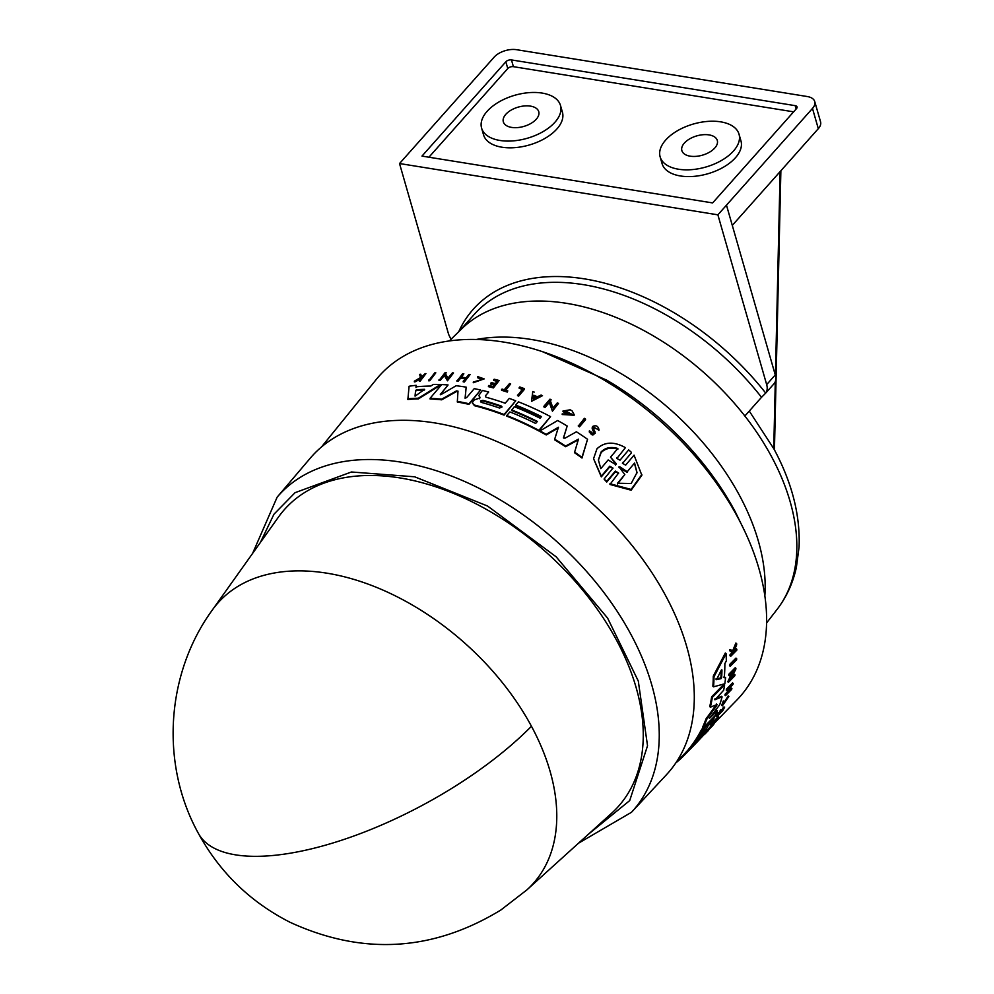 <?xml version="1.0" encoding="UTF-8"?>
<svg xmlns="http://www.w3.org/2000/svg" width="994" height="994" viewBox="0 0 994 994"><rect width="100%" height="100%" fill="white"/><g stroke="black" fill="none" stroke-linecap="round" stroke-linejoin="round"><path stroke-width="1.49" d="M531.455 726.266A211.014 133.941 -138.4 0 0 367.531 583.913A211.014 133.941 -138.4 0 0 212.244 610.13L212.244 610.13C165.774 673.982 160.171 764.187 198.34 833.295A211.759 81.57 -28.3 0 0 338.867 841.123A211.759 81.57 -28.3 0 0 531.455 726.266A211.014 133.941 -138.4 0 1 526.845 889.928L611.571 813.278A223.414 141.807 -138.4 0 0 616.442 640.012A223.414 141.807 -138.4 0 0 442.889 489.284A223.414 141.807 -138.4 0 0 278.482 517.042L212.244 610.13M588.373 834.277L629.711 800.58L647.529 745.761L638.297 681.039L607.595 618.082L556.155 556.814L487.545 506.021L414.635 476.797L351.441 471.988L295.044 492.689L273.959 514.221L260.341 542.538M578.496 843.21L631.488 812.284L666.402 774.773A238.287 151.25 -138.4 0 0 665.694 595.779A238.287 151.25 -138.4 0 0 486.178 437.124A238.287 151.25 -138.4 0 0 310.327 458.097L277.152 497.149L252.613 553.385M711.89 715.195L716.798 710.176L717.444 710.735A239.554 152.057 -138.4 0 1 715.456 715.282L703.18 727.856A238.759 151.548 -138.4 0 0 706.684 719.407L716.637 705.703L716.351 703.914M703.18 727.856L702.547 727.297A237.926 151.013 -138.4 0 0 706.038 718.836L715.978 705.131M717.121 704.497L710.375 707.194L709.716 706.61A237.926 151.013 -138.4 0 0 711.654 696.769L723.967 684.22L724.638 684.829A239.554 152.057 41.6 0 1 723.644 690.258L714.997 699.801M714.425 699.204L721.433 696.309L722.091 696.893A239.554 152.057 41.6 0 1 719.706 704.734L709.48 718.389L717.444 710.735M703.305 733.547L704.274 733.758A239.554 152.057 41.6 0 1 701.267 737.473L689.004 750.06A238.759 151.548 -138.4 0 0 701.304 731.683L714.86 716.512A239.554 152.057 41.6 0 1 712.673 720.799L707.865 726.117A239.281 151.871 41.6 0 1 699.962 738.169L704.274 733.758M689.004 750.06L688.382 749.501A237.926 151.013 -138.4 0 0 700.671 731.124L702.472 728.329M706.995 724.39L707.89 723.371L708.523 723.93M723.557 677.175L725.608 677.423L724.241 677.796A239.455 151.995 41.6 0 0 724.862 663.619L726.328 660.886A239.554 152.057 41.6 0 0 726.067 653.642L725.334 652.983L713.27 676.144L713.99 676.777L726.067 653.642M725.608 677.423A239.554 152.057 -138.4 0 1 724.812 683.735L713.568 686.829L712.872 686.22A237.926 151.013 -138.4 0 0 713.27 676.144M731.683 676.902L734.317 674.205L734.988 674.814A240.225 152.48 41.6 0 1 734.827 675.796L728.428 682.319L727.757 681.722L731.982 673.211M728.428 682.319L733.883 671.273L729.385 675.87L728.689 675.261A238.982 151.684 -138.4 0 0 728.813 674.243L735.225 667.719L735.908 668.328A240.225 152.48 41.6 0 1 735.784 669.347L730.354 679.536L734.988 674.814M726.925 690.631L726.254 690.047A238.995 151.697 -138.4 0 0 726.49 689.115L732.566 682.903L733.224 683.487A240.225 152.48 -138.4 0 1 733 684.419L729.994 687.5A240.039 152.355 41.6 0 1 728.888 691.613L731.895 688.531A240.225 152.48 41.6 0 1 731.634 689.426L725.545 695.651A239.84 152.231 -138.4 0 0 725.819 694.756L728.527 691.986A240.014 152.343 -138.4 0 0 729.633 687.86L726.925 690.631A239.84 152.231 -138.4 0 0 727.148 689.699L733.224 683.487M729.372 689.861L731.236 687.947L731.895 688.531M725.545 695.651L724.899 695.067A238.995 151.697 -138.4 0 0 725.16 694.172L727.869 691.402A239.169 151.809 -138.4 0 0 728.527 688.991M721.619 710.263L722.091 709.766A239.355 151.92 -138.4 0 0 723.483 707.094L724.663 707.107A240.225 152.48 41.6 0 1 722.886 710.474L716.823 716.711A239.84 152.231 -138.4 0 0 718.587 713.332L719.097 712.81A239.865 152.256 41.6 0 1 717.705 715.481L719.519 713.63A239.989 152.33 -138.4 0 0 720.911 710.959L721.656 710.188A240.039 152.355 41.6 0 1 720.265 712.86L722.725 710.337A240.188 152.455 -138.4 0 0 724.117 707.666L724.663 707.107M716.823 716.711L716.189 716.14A238.995 151.697 -138.4 0 0 717.954 712.773L719.097 712.81M719.047 712.76A239.144 151.796 -138.4 0 0 720.277 710.387L721.023 709.629L721.656 710.188M730.578 651.505L729.844 650.846A238.995 151.697 -138.4 0 0 729.795 649.728L732.802 650.536L735.883 643.019L736.629 643.677A240.225 152.48 41.6 0 1 736.678 644.833L733.97 651.294L736.815 649.268A240.225 152.48 41.6 0 1 736.827 650.126L730.714 656.326A239.84 152.231 -138.4 0 0 730.702 655.456L733.063 653.07A239.989 152.33 -138.4 0 0 733.038 652.151L730.578 651.505A239.84 152.231 -138.4 0 0 730.528 650.374L732.802 650.536M733.92 650.821L736.094 648.622L736.815 649.268M730.714 656.326L729.994 655.68A238.995 151.697 -138.4 0 0 729.981 654.81L732.342 652.424A239.144 151.796 -138.4 0 0 732.329 651.965M723.011 704.15L728.217 695.899L728.863 696.471L723.011 704.908L724.315 701.466L723.334 700.956L724.315 701.466M728.863 696.471L722.34 705.864L721.706 705.293L723.334 700.956M711.319 725.583L710.698 725.024A238.995 151.697 -138.4 0 0 713.058 721.458L714.201 721.495A239.865 152.256 41.6 0 1 713.307 722.886L718.861 717.183A240.225 152.48 41.6 0 1 718.389 717.892L712.835 723.595A239.865 152.256 41.6 0 1 711.841 725.061L711.319 725.583A239.84 152.231 -138.4 0 0 713.692 722.017L713.058 721.458M713.816 721.147L718.227 716.624L718.861 717.183M713.207 723.433L713.816 722.812L713.841 723.992A240.188 152.455 41.6 0 1 712.226 726.018L711.592 725.471A239.355 151.92 -138.4 0 0 713.207 723.433L713.841 723.992M714.438 723.371A240.225 152.48 -138.4 0 1 712.276 726.067L706.212 732.305L705.578 731.746A238.995 151.697 -138.4 0 0 706.138 731.075L711.592 725.471M730.205 666.303L729.509 665.682A238.982 151.684 -138.4 0 0 729.559 664.601L735.97 658.09L736.678 658.711A240.225 152.48 41.6 0 1 736.629 659.792L730.205 666.303A239.815 152.219 -138.4 0 0 730.267 665.234L736.678 658.711M676.168 762.373L683.959 754.371A237.926 151.013 -138.4 0 0 687.078 751.004L688.469 749.588M704.15 733.647L705.802 731.932M714.276 723.234L736.84 700.062A241.343 153.188 -138.4 0 0 737.647 517.178A241.343 153.188 -138.4 0 0 554.341 355.902A241.343 153.188 -138.4 0 0 376.304 379.41L321.497 446.952M435.819 372.862L429.756 380.727A238.982 151.684 -138.4 0 0 428.625 380.777L434.689 372.912A240.225 152.48 41.6 0 1 435.819 372.862L429.756 380.031A239.815 152.219 -138.4 0 0 428.625 380.081M524.434 389.3L518.669 396.084A238.995 151.697 -138.4 0 0 517.501 395.649L522.695 388.915A240.188 152.455 41.6 0 0 519.179 387.635L519.75 386.964A240.225 152.48 -138.4 0 1 524.422 388.679L524.434 389.3M522.285 389.387A239.355 151.92 -138.4 0 0 519.191 388.269L519.179 387.635M510.68 383.908L505.399 390.108A239.865 152.256 41.6 0 1 507.772 390.878L507.288 392.071A238.995 151.697 -138.4 0 0 501.572 390.269L502.045 389.064A239.865 152.256 41.6 0 1 504.256 389.747L509.537 383.535A240.225 152.48 41.6 0 1 510.68 383.908L505.412 390.741M482.985 379.41L477.928 377.931L477.766 376.627L484.177 378.9L473.281 382.715L484.177 378.9M425.929 373.595L420.176 381.149A238.995 151.697 -138.4 0 0 419.319 381.236L421.531 377.882A239.989 152.33 -138.4 0 0 420.624 377.993L415.442 381A239.84 152.231 -138.4 0 0 414.361 381.162L420.636 377.484L419.63 374.403A240.225 152.48 41.6 0 1 420.735 374.241L421.58 376.937L425.072 373.694A240.225 152.48 41.6 0 1 425.929 373.595L420.164 380.429A239.84 152.231 -138.4 0 0 419.306 380.516M420.86 378.689A239.144 151.796 -138.4 0 0 420.636 378.714L415.455 381.733A238.995 151.697 -138.4 0 0 414.374 381.895L414.361 381.162M420.648 378.205L419.63 374.403M497.174 381.348A239.355 151.92 -138.4 0 0 493.683 380.466L493.67 379.832A240.188 152.455 41.6 0 1 497.609 380.839L495.26 383.597A240.039 152.355 -138.4 0 0 491.322 382.591L490.614 383.423A239.989 152.33 41.6 0 1 494.552 384.429L492.838 386.455A239.865 152.256 -138.4 0 0 488.899 385.436L488.414 386.641A238.995 151.697 -138.4 0 1 493.409 387.933L493.397 387.3A239.84 152.231 -138.4 0 0 488.414 386.02M493.67 379.832L494.18 379.223A240.225 152.48 41.6 0 1 499.162 380.516L493.409 387.933M494.117 384.939A239.144 151.796 -138.4 0 0 490.626 384.044L490.614 383.423M465.279 378.776A239.169 151.809 -138.4 0 0 460.644 378.229L458.072 381.261A238.995 151.697 -138.4 0 0 456.929 381.137L462.695 373.682A240.225 152.48 41.6 0 1 463.838 373.806L460.98 377.173A240.039 152.355 41.6 0 1 466.111 377.782L468.969 374.415A240.225 152.48 41.6 0 1 470.112 374.576L464.347 381.373A239.84 152.231 -138.4 0 0 463.204 381.211L465.776 378.192A240.014 152.343 -138.4 0 0 460.632 377.571L460.644 378.229M463.838 373.806L460.992 377.832M470.112 374.576L464.347 382.019A238.995 151.697 -138.4 0 0 463.216 381.87L463.204 381.211M574.147 414.585L574.147 415.231L562.219 414.523L562.206 413.889L572.308 414.374L565.337 411.255A240.088 152.393 41.6 0 1 567.649 412.56L567.04 413.28A240.039 152.368 -138.4 0 0 563.002 411.007L570.196 409.801A240.25 152.492 41.6 0 1 572.134 410.92L574.147 414.585L562.206 413.889M572.295 414.684L566.555 411.417M567.649 412.56L567.052 413.914A239.206 151.833 -138.4 0 0 563.014 411.64L563.002 411.007M594.971 432.142C593.629 436.068 591.753 435.869 589.355 431.558M592.499 429.694L593.828 432.253L592.175 428.464L592.635 426.451C596.151 424.972 598.226 426.078 598.897 429.743L597.642 429.259L598.897 430.414L598.972 429.135L598.897 430.414M597.655 429.197L593.753 427.855M631.327 452.941L622.654 463.216L631.327 452.941M622.642 462.496L622.406 463.229L625.636 465.155L634.06 455.165L641.851 475.256L631.14 490.204L609.956 484.463L618.616 472.995L615.385 471.081L606.713 481.357L604.066 479.046L612.975 468.037L609.732 466.211L601.308 476.176L593.567 458.694L596.959 448.791C604.601 441.709 614.093 441.324 625.425 447.648L617.001 458.321L625.425 447.648M618.579 473.343L615.398 471.802L606.713 482.078L604.066 479.046M612.938 468.373L609.744 466.919L601.308 476.884L593.567 458.694M563.486 437.546L564.878 438.242L576.421 431.794A239.554 152.057 -138.4 0 1 587.553 439.273L581.999 458.035A237.926 151.013 -138.4 0 0 574.47 452.68L578.483 439.137L565.611 446.07A238.759 151.548 -138.4 0 0 554.677 439.236L558.442 427.246L546.191 434.328A238.759 151.548 -138.4 0 0 539.941 430.899L557.671 420.512A239.554 152.057 41.6 0 1 567.176 426.028L563.511 437.72M578.483 439.783L565.623 446.728A237.926 151.013 -138.4 0 0 554.677 439.882L554.677 439.236M558.454 427.88L546.203 434.962A237.926 151.013 -138.4 0 0 539.953 431.533L539.941 430.899M567.176 426.028L563.523 438.031M536.996 421.878A238.249 151.225 -138.4 0 0 511.575 410.534L514.308 406.695A239.268 151.871 41.6 0 1 540.102 418.226L541.469 416.61A239.368 151.933 -138.4 0 0 515.687 405.08L518.433 401.837A239.554 152.057 41.6 0 1 550.539 416.623L538.885 430.34A238.759 151.548 -138.4 0 0 506.778 415.542L509.86 411.926A238.97 151.684 41.6 0 1 535.654 423.456L537.356 421.444A239.082 151.759 -138.4 0 0 511.575 409.913M541.096 417.045A238.523 151.399 -138.4 0 0 515.687 405.701L515.687 405.08M550.539 416.623L538.885 430.961A237.926 151.013 -138.4 0 0 506.791 416.163L506.778 415.542M585.528 419.716L579.465 426.848A238.995 151.697 -138.4 0 0 578.322 426.128L584.385 418.337A240.25 152.492 -138.4 0 1 585.528 419.058L585.528 419.716M550.328 401.278L551.111 399.725L550.316 400.644L552.962 408.012L557.361 402.843A240.25 152.492 41.6 0 1 558.504 403.44L552.44 411.205L549.322 402.471L545.047 407.478A238.995 151.697 -138.4 0 0 543.917 406.931L543.904 406.297A239.84 152.231 41.6 0 1 545.047 406.857L545.047 407.478M542.5 395.687L531.591 401.29L542.5 395.687A240.25 152.492 41.6 0 0 541.084 395.053L537.356 396.755A240.113 152.405 41.6 0 0 533.803 395.227L533.815 395.848M453.525 372.974L447.462 380.789L444.38 375.521L440.118 380.553A238.982 151.684 -138.4 0 0 438.988 380.54L445.039 372.7A240.225 152.48 41.6 0 1 446.169 372.713L445.374 373.645L447.983 378.093L452.382 372.912A240.225 152.48 41.6 0 1 453.525 372.974L447.449 380.118L444.368 374.837L440.106 379.87A239.815 152.219 -138.4 0 0 438.975 379.857M446.169 372.713L445.387 374.328M440.479 385.187L418.375 398.892A237.926 151.013 -138.4 0 0 407.875 399.489L409.093 386.244A239.554 152.057 41.6 0 1 416.138 385.312L415.977 386.84A239.455 151.995 41.6 0 1 430.775 386.045L433.409 384.392A239.554 152.057 -138.4 0 1 440.466 384.516L440.479 385.187M416.138 385.312L415.989 387.548M479.481 398.756L479.953 397.786L478.859 395.426L482.388 390.431A239.554 152.057 -138.4 0 1 488.675 392.021L485.407 395.873L485.954 397.202A239.281 151.871 41.6 0 1 505.2 403.229L509.288 398.42A239.554 152.057 41.6 0 1 515.749 400.806L504.095 414.51A238.759 151.548 -138.4 0 0 474.511 405.08L472.361 402.992L472.995 401.477L474.312 399.911L479.481 398.122L479.94 397.153L479.481 398.122M515.749 400.806L504.095 415.132A237.926 151.013 -138.4 0 0 474.511 405.714L472.361 402.992M441.373 394.369L440.342 394.071L441.373 394.369L456.147 385.734A239.554 152.057 41.6 0 1 466.174 387.151L465.13 398.346M466.174 387.151L465.13 397.712L466.534 397.737L474.262 388.642A239.554 152.057 41.6 0 1 480.624 390.021L468.982 404.372A237.926 151.013 -138.4 0 0 457.315 401.998L457.998 391.127L456.457 390.903L441.696 399.166A238.759 151.548 -138.4 0 0 430.054 398.321L441.709 384.566A239.554 152.057 41.6 0 1 448.07 384.951L440.342 394.506M458.01 391.773L456.47 391.549L441.709 399.824A237.926 151.013 -138.4 0 0 430.067 398.992L430.054 398.321M448.07 384.951L440.342 394.73M593.741 427.196L593.629 428.787L593.741 427.196L597.642 429.259M721.408 669.968L721.955 669.919A239.268 151.871 41.6 0 1 721.632 677.548L721.023 678.629L716.488 679.697L721.408 669.968M703.317 730.677L705.119 728.826A239.094 151.759 41.6 0 1 697.614 740.431L695.812 742.269A238.97 151.684 -138.4 0 0 703.317 730.677M619.212 467.677L619.013 466.795L619.908 466.857L627.251 471.703L634.57 463.03L637.005 472.548L631.153 483.506L617.51 483.233L624.828 474.573L619.013 466.795M600.811 468.634L598.388 459.936L601.097 451.972C605.234 447.66 610.825 446.492 617.858 448.48L610.515 457.165L616.168 463.602L615.485 464.422L608.154 459.949L600.811 468.634M617.87 449.176C610.863 447.176 605.271 448.331 601.109 452.643L598.4 460.135M415.604 390.431L416.672 389.76A239.268 151.871 41.6 0 1 424.637 389.325L416.151 395.413L415.094 395.475L415.604 390.431L415.094 396.171M424.513 390.021A238.436 151.337 -138.4 0 0 416.672 390.468L415.616 391.139M481.121 402.334L480.549 400.942L482.836 400.321A239.094 151.759 41.6 0 1 501.274 406.037L502.082 406.956L499.56 408.049A238.97 151.684 -138.4 0 0 481.121 402.334L480.549 400.942M451.189 339.128A16.749 10.636 41.6 0 1 449.797 336.867A16.749 10.636 41.6 0 1 448.319 333.301L399.526 163.538L494.155 57.143A16.749 9.132 164 0 1 516.594 49.7L807.252 96.53A16.749 9.132 164 0 1 814.745 101.574A16.749 9.132 164 0 1 812.483 108.433L717.879 214.828L399.526 163.538M684.357 143.086A18.426 10.052 164 0 1 703.143 134.712A18.426 10.052 164 0 1 717.295 140.44A18.426 10.052 164 0 1 714.81 147.982A18.426 10.052 164 0 1 696.011 156.356A18.426 10.052 164 0 1 681.872 150.628A18.426 10.052 164 0 1 684.357 143.086M505.822 114.31A18.426 10.052 164 0 1 524.608 105.936A18.426 10.052 164 0 1 538.748 111.676A18.426 10.052 164 0 1 536.263 119.218A18.426 10.052 164 0 1 517.476 127.592A18.426 10.052 164 0 1 503.337 121.852A18.426 10.052 164 0 1 505.822 114.31M665.669 140.067A41.04 22.39 -16 0 0 660.14 156.878A41.04 22.39 -16 0 0 691.638 169.651A41.04 22.39 -16 0 0 733.497 151.001A41.04 22.39 -16 0 0 739.027 134.202A41.04 22.39 -16 0 0 707.529 121.417A41.04 22.39 -16 0 0 665.669 140.067M660.14 156.878L662.079 163.625A41.04 22.39 -16 0 0 693.576 176.398A41.04 22.39 -16 0 0 735.436 157.748A41.04 22.39 -16 0 0 740.965 140.949L739.027 134.202M487.135 111.303A41.04 22.39 -16 0 0 481.593 128.102A41.04 22.39 -16 0 0 513.103 140.887A41.04 22.39 -16 0 0 554.95 122.225A41.04 22.39 -16 0 0 560.479 105.426A41.04 22.39 -16 0 0 528.982 92.653A41.04 22.39 -16 0 0 487.135 111.303M481.593 128.102L483.544 134.849A41.04 22.39 -16 0 0 515.041 147.634A41.04 22.39 -16 0 0 556.888 128.971A41.04 22.39 -16 0 0 562.418 112.173L560.479 105.426M708.411 730.031L699.689 739.287M708.623 730.217A240.25 152.492 41.6 0 1 707.902 730.988L705.703 733.249M429.756 380.727L429.756 380.031M518.669 396.084L518.657 395.463A239.84 152.231 -138.4 0 0 517.489 395.028M524.422 388.679L518.657 395.463M507.288 392.071L507.275 391.45A239.84 152.231 -138.4 0 0 501.56 389.636M477.928 377.931L477.766 376.627M477.915 377.285L483.009 379.087L473.268 382.069M415.455 381.733L415.442 381M420.636 378.714L420.624 377.993M420.176 381.149L420.164 380.429M499.162 380.516L493.397 387.3M464.347 382.019L464.347 381.373M458.072 381.261L458.072 380.603A239.84 152.231 -138.4 0 0 456.929 380.491M460.632 377.571L458.072 380.603M695.626 743.425A239.268 151.871 41.6 0 1 692.483 746.817L689.6 749.774A239.082 151.759 -138.4 0 0 692.743 746.395L695.539 743.35M688.693 750.694A239.082 151.759 -138.4 0 0 689.6 749.774M690.942 748.246A238.97 151.684 41.6 0 1 687.798 751.626L684.568 754.943A238.759 151.548 -138.4 0 0 687.711 751.563L690.855 748.159M687.078 751.004L687.711 751.563M675.821 762.907A238.759 151.548 -138.4 0 0 684.568 754.943M699.962 738.977A239.554 152.057 41.6 0 1 696.819 742.369L693.924 745.338A239.368 151.933 -138.4 0 0 697.067 741.946L699.875 738.902M693.203 746.072A239.368 151.933 -138.4 0 0 693.924 745.338M729.559 664.601L730.267 665.234M706.138 731.075L706.759 731.634L712.226 726.018M706.212 732.305A239.84 152.231 -138.4 0 0 706.759 731.634M727.558 696.869L728.204 697.44M722.34 705.864L723.98 701.528M729.795 649.728L730.528 650.374M732.342 652.424L733.063 653.07M729.981 654.81L730.702 655.456M733.535 651.182L736.629 643.677M723.483 707.094L724.117 707.666M722.091 709.766L722.725 710.337M720.277 710.387L720.911 710.959M717.954 712.773L718.587 713.332M726.49 689.115L727.148 689.699M727.869 691.402L728.527 691.986M725.16 694.172L725.819 694.756M728.813 674.243L729.497 674.851L735.908 668.328M729.385 675.87A239.815 152.219 -138.4 0 0 729.497 674.851M567.052 413.914L567.04 413.28M593.629 428.787L595.244 433.185M594.971 431.483C593.617 435.409 591.741 435.21 589.343 430.911L590.672 431.781M589.305 432.03L589.343 430.911M592.486 429.035L592.163 427.805M590.647 431.558L590.672 431.334C592.076 433.719 593.12 433.806 593.816 431.595L593.977 432.204M713.568 686.829A238.759 151.548 -138.4 0 0 713.99 676.777M706.063 724.912L707.38 724.539M714.959 699.677L722.091 696.893M711.654 696.769L712.338 697.366L724.638 684.829M710.375 707.194A238.759 151.548 -138.4 0 0 712.338 697.366M716.997 704.497L716.637 705.703M706.038 718.836L706.684 719.407M617.001 457.613L616.752 458.358L620.007 460.185L628.68 449.922L631.314 452.233M601.308 476.884L601.308 476.176M606.713 482.078L606.713 481.357M641.838 474.498L631.14 489.433L609.943 483.73M546.203 434.962L546.191 434.328M565.623 446.728L565.611 446.07M581.999 458.035L581.987 457.364A238.759 151.548 -138.4 0 0 574.47 452.022M587.553 439.273L581.987 457.364M538.885 430.961L538.885 430.34M579.465 426.848L579.452 426.202A239.84 152.231 -138.4 0 0 578.322 425.482M585.528 419.058L579.452 426.202M549.322 402.471L545.047 406.857M552.44 411.205L549.309 401.837M558.504 403.44L552.44 410.572M543.904 406.297L549.968 399.166A240.25 152.492 41.6 0 1 551.111 399.725M534.225 392.096A240.25 152.492 -138.4 0 0 532.796 391.512L531.591 400.669M440.118 380.553L440.106 379.87M444.38 375.521L444.368 374.837M447.462 380.789L447.449 380.118M418.375 398.892L418.362 398.209A238.759 151.548 -138.4 0 0 407.875 398.78M440.466 384.516L418.362 398.209M479.953 397.786L478.859 395.426M504.095 415.132L504.095 414.51M485.954 397.202L485.407 395.873L488.675 392.021M441.709 399.824L441.696 399.166M468.982 404.372L468.969 403.738A238.759 151.548 -138.4 0 0 457.315 401.352M480.624 390.021L468.969 403.738M716.326 679.548L716.537 678.678M615.485 465.13L616.181 464.322L616.168 463.602L615.485 464.422M533.368 398.582L533.741 395.761A240.088 152.393 41.6 0 1 536.723 397.041L533.368 398.582M416.151 395.413L415.094 395.475M715.792 679.076L720.327 678.007L720.923 676.939A238.436 151.337 -138.4 0 0 721.222 670.291M634.57 463.03L627.251 471.703M627.264 472.436L619.026 467.503M624.828 474.573L617.522 483.979M637.005 472.92L634.57 463.763M610.515 457.165L616.181 464.322M536.027 397.364A239.243 151.858 -138.4 0 0 533.741 396.382L533.741 395.761M533.741 396.382L533.368 399.203M501.274 406.037L501.287 406.658A238.249 151.225 -138.4 0 0 482.836 400.942L480.549 401.576M749.265 411.056L773.928 448.928C791.969 482.5 800.344 515.19 799.077 547.011L796.38 567.35C792.951 583.105 786.527 597.121 777.097 609.384A211.262 134.091 -138.4 0 0 771.493 456.557A211.262 134.091 -138.4 0 0 744.866 416.014A211.262 134.091 -138.4 0 0 461.663 328.852L449.375 340.905M744.866 416.014L761.516 397.302A211.262 134.091 -138.4 0 0 474.312 314.328L459.601 330.878M717.879 214.828L766.672 384.603A16.749 10.636 41.6 0 1 765.703 393.077L773.953 383.833A16.749 10.636 -138.4 0 0 775.27 374.924L726.477 205.162M458.743 331.71A215.45 136.75 -138.4 0 1 765.703 393.077L761.516 397.302M814.745 101.574L820.559 121.815A16.749 9.132 164 0 1 818.31 128.673L732.292 225.389M505.847 61.79L421.978 156.095L712.623 202.925L796.492 108.619A4.187 2.286 -16 0 0 797.064 106.905A4.187 2.286 -16 0 0 795.188 105.65L511.463 59.926A4.187 2.286 -16 0 0 505.847 61.79L507.785 68.536L428.923 157.214M793.647 111.837L513.401 66.673A4.187 2.286 -16 0 0 507.785 68.536M631.488 812.284A237.131 150.516 -138.4 0 0 630.792 634.16A237.131 150.516 -138.4 0 0 352.013 460.433A237.131 150.516 -138.4 0 0 277.152 497.149M734.939 511.189A229.303 145.546 -138.4 0 0 709.132 471.181A229.303 145.546 -138.4 0 0 606.862 380.23L542.5 351.677M615.398 471.802L615.385 471.081M764.846 596.002A214.803 136.34 -138.4 0 0 739.412 495.285A214.803 136.34 -138.4 0 0 476.374 339.463M700.671 731.124L701.304 731.683M609.744 466.919L609.732 466.211M474.511 405.714L474.511 405.08M456.47 391.549L456.457 390.903M720.327 678.007L721.023 678.629M720.923 676.939L721.632 677.548M619.908 466.857L619.921 467.578M416.672 389.76L416.672 390.468M482.836 400.942L482.836 400.321M766.672 384.603L775.27 374.924M780.128 171.589L775.432 375.521M775.295 381.559L773.754 448.605M818.31 128.673L812.483 108.433M511.463 59.926L513.401 66.673M795.188 105.65L796.157 109.005M734.529 510.531L709.132 471.181L735.063 511.388L744.991 531.765M777.097 609.384L766.56 622.989M198.34 833.295C219.736 872.359 250.277 902.005 289.975 922.246C362.45 955.607 432.75 951.531 500.877 909.995L526.845 889.928M704.771 734.206L706.635 732.292M780.874 170.769L774.438 449.884"/></g></svg>

